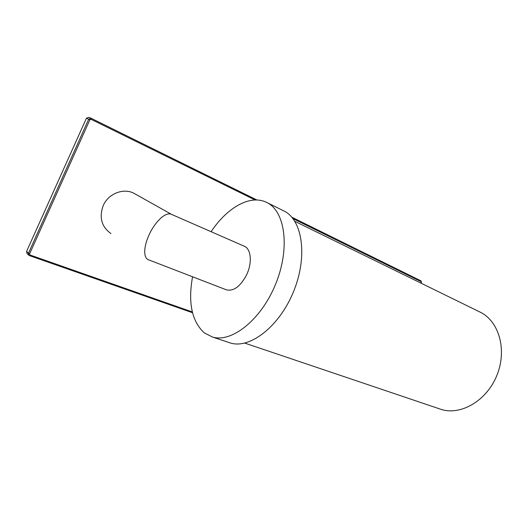 <?xml version="1.0" encoding="UTF-8"?>
<svg xmlns="http://www.w3.org/2000/svg" width="528" height="528" viewBox="0 0 528 528"><rect width="100%" height="100%" fill="white"/><g stroke="black" fill="none" stroke-linecap="round" stroke-linejoin="round"><path stroke-width="0.79" d="M255.083 199.987L91.087 119.315L91.159 118.292L88.711 119.196L86.434 118.226L88.856 117.328M86.434 118.226L26.552 251.506L27.073 253.546L28.604 255.031M110.939 233.554C101.495 226.763 98.934 217.417 103.257 205.524C108.445 193.393 123.889 187.612 134.336 193.499L135.3 194.04M148.467 259.769L147.939 259.552C142.289 256.232 144.976 243.533 149.081 234.907C153.061 225.588 163.33 212.329 170.683 214.005L244.187 246.187C251.11 248.708 252.457 262.792 246.602 274.844C240.484 286.348 233.805 291.364 226.565 289.892L148.097 259.624M211.127 231.7C226.624 208.171 249.388 194.647 265.703 201.973L266.838 202.508C285.087 211.075 290.334 247.843 275.84 283.589C261.538 319.414 231.97 342.956 212.593 337.069L204.382 332.95C191.829 321.46 187.889 302.735 192.555 276.778M226.09 289.714L226.565 289.892M283.516 210.771L283.833 210.923C302.326 219.628 307.996 255.948 293.786 291.001C279.781 326.132 250.252 349.041 230.604 343.061L228.155 342.25M479.893 312.002L480.124 312.121C498.808 320.991 507.289 349.569 497.039 374.999C487.007 400.514 461.076 415.681 441.296 409.457L438.926 408.659M91.087 119.315L89.899 119.75L88.711 119.196L28.426 253.315L28.948 255.361L192.509 312.741M89.899 119.75L29.588 253.889L30.063 255.004L192.317 311.942M421.04 283.166L421.245 281.734L292.967 218.625M29.588 253.889L26.552 251.506M30.063 255.004L29.462 255.638L28.948 255.361M29.515 255.638L192.502 312.728M421.364 282.513L421.1 280.922L291.779 217.18L421.1 280.922L421.245 281.734M91.159 118.292L256.918 199.993L91.08 118.259M91.007 118.226L88.79 117.302M421.205 283.246L421.522 282.592M171.27 214.229L134.336 193.499M212.593 337.069L230.604 343.061M266.838 202.508L283.833 210.923M244.748 343.094L441.296 409.457M294.848 221.338L480.124 312.121"/></g></svg>
